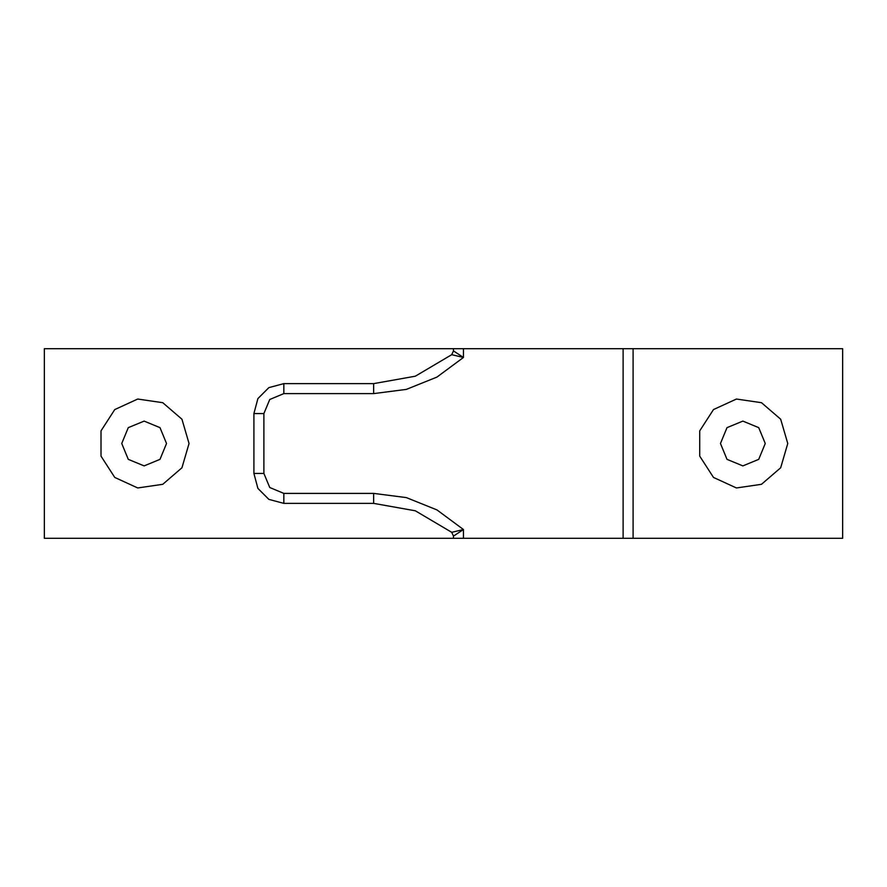 <?xml version="1.0" encoding="UTF-8"?>
<svg xmlns="http://www.w3.org/2000/svg" width="887" height="887" viewBox="0 0 887 887"><rect width="100%" height="100%" fill="white"/><g stroke="black" fill="none" stroke-linecap="round" stroke-linejoin="round"><path stroke-width="1.33" d="M453.479 536.125L453.479 538.298L463.457 538.298L463.457 529.506L451.738 532.344L453.479 536.125L463.457 529.506L436.958 509.892L406.357 497.585L373.649 493.394L283.84 493.394L269.726 487.551L263.882 473.436L263.882 413.564L269.726 399.449L283.84 393.606L373.649 393.606L406.357 389.415L436.958 377.108L463.457 357.494L453.479 350.875L451.738 354.656L463.457 357.494L463.457 348.702L453.479 348.702L453.479 350.875M189.042 443.5L181.913 467.782L162.787 484.346L137.751 487.95L114.733 477.439L101.051 456.151L101.051 430.849L114.733 409.561L137.751 399.05L162.787 402.654L181.913 419.218L189.042 443.5M451.738 532.344L415.293 510.845L373.649 503.372L283.84 503.372L283.84 493.394M283.84 393.606L283.84 383.627L268.872 387.641L257.917 398.596L253.904 413.564L253.904 473.436L257.917 488.404L268.872 499.359L283.84 503.372M283.84 383.627L373.649 383.627L415.293 376.155L451.738 354.656M453.479 538.298L44.35 538.298L44.35 348.702L453.479 348.702M463.457 348.702L623.117 348.702L623.117 538.298L463.457 538.298M623.117 538.298L633.096 538.298L633.096 348.702L623.117 348.702M633.096 348.702L842.65 348.702L842.65 538.298L633.096 538.298M787.767 443.5L780.638 467.782L761.512 484.346L736.476 487.95L713.458 477.439L699.776 456.151L699.776 430.849L713.458 409.561L736.476 399.05L761.512 402.654L780.638 419.218L787.767 443.5M765.315 443.5L758.74 427.623L742.862 421.048L726.985 427.623L720.41 443.5L726.985 459.377L742.862 465.952L758.74 459.377L765.315 443.5M166.59 443.5L160.015 427.623L144.137 421.048L128.26 427.623L121.685 443.5L128.26 459.377L144.137 465.952L160.015 459.377L166.59 443.5M253.904 473.436L263.882 473.436M263.882 413.564L253.904 413.564M373.649 393.606L373.649 383.627M373.649 503.372L373.649 493.394"/></g></svg>
